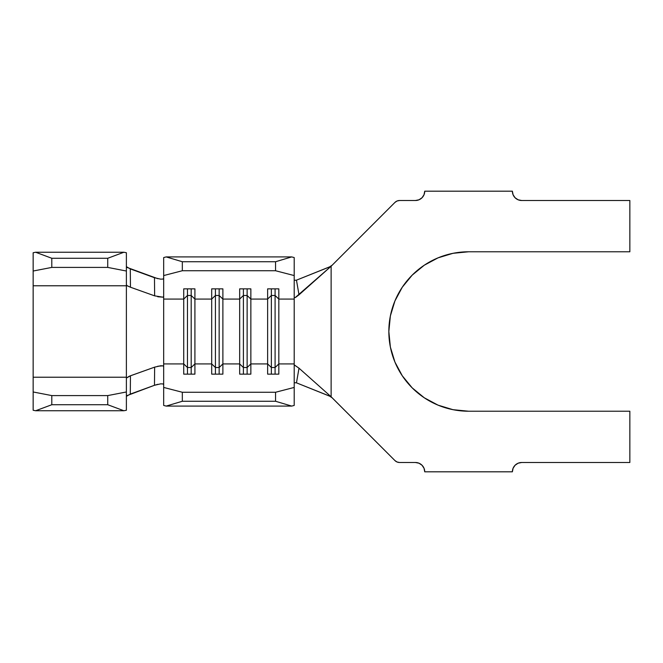 <?xml version="1.0" encoding="UTF-8"?>
<svg xmlns="http://www.w3.org/2000/svg" width="663" height="663" viewBox="0 0 663 663"><rect width="100%" height="100%" fill="white"/><g stroke="black" fill="none" stroke-linecap="round" stroke-linejoin="round"><path stroke-width="0.99" d="M157.736 296.759L162.883 297.165L163.678 296.543L163.678 299.079L183.726 299.079L183.726 363.921L163.678 363.921L163.678 275.568L182.325 270.736L182.325 261.736L166.173 256.913L182.325 261.736L275.559 261.736L182.325 261.736L182.325 270.736L275.559 270.736L182.325 270.736L163.678 275.568L163.678 257.559L166.173 256.913L291.712 256.913L294.206 257.559L294.206 275.568L275.559 270.736L275.559 261.736L291.712 256.913L166.173 256.913L163.678 257.559L163.678 296.543L162.883 297.165L154.636 295.855L130.454 287.22L154.636 295.855L154.471 277.714L130.288 268.896L130.454 287.22L127.52 285.944L126.384 284.916L126.384 271.026L126.384 378.084L129.26 376.236L154.636 367.145L160.703 365.761L162.874 365.835L163.678 366.457L163.678 405.441L166.173 406.087L163.678 405.441L163.678 387.432L182.325 392.264L275.559 392.264L294.206 387.432L294.206 363.921L278.825 363.921L278.825 374.147L267.637 374.147L267.637 363.921L250.854 363.921L250.854 374.147L239.666 374.147L239.666 363.921L222.884 363.921L222.884 374.147L211.696 374.147L211.696 363.921L194.914 363.921L194.914 374.147L183.726 374.147L183.726 363.921L163.678 363.921L163.678 387.432L182.325 392.264L182.325 401.264L166.173 406.087L291.712 406.087L166.173 406.087L182.325 401.264L275.559 401.264L182.325 401.264L182.325 392.264L275.559 392.264L294.206 387.432L294.206 405.441L291.712 406.087L275.559 401.264L275.559 392.264L275.559 401.264L291.712 406.087L294.206 405.441L294.206 365.28L294.654 365.139L299.013 368.189L296.46 382.833L330.978 396.631L299.013 368.189L331.127 396.764L331.127 266.236L394.949 202.414A6.522 6.522 0 0 1 399.565 200.508M157.736 366.241L162.874 365.835L163.678 366.457L163.678 299.079L183.726 299.079L183.726 288.853L194.914 288.853L194.914 299.079L211.696 299.079L211.696 363.921L194.914 363.921L194.914 299.079L211.696 299.079L211.696 288.853L222.884 288.853L222.884 299.079L239.666 299.079L239.666 363.921L222.884 363.921L222.884 299.079L239.666 299.079L239.666 288.853L250.854 288.853L250.854 299.079L267.637 299.079L267.637 363.921L250.854 363.921L250.854 299.079L267.637 299.079L267.637 288.853L278.825 288.853L278.825 299.079L294.206 299.079L294.206 363.921L278.825 363.921L278.825 299.079L294.206 299.079L294.206 365.28M629.85 200.508L521.698 200.508L629.85 200.508L629.85 251.783L629.85 200.508M512.375 191.184L424.734 191.184L512.375 191.184L513.087 194.748L515.11 197.773L518.126 199.795L521.698 200.508A9.323 9.323 0 0 1 512.375 191.184M415.411 200.508L399.557 200.508L415.411 200.508L418.983 199.795L422 197.773L424.022 194.748L424.734 191.184A9.323 9.323 0 0 1 415.411 200.508M394.949 202.414L397.062 201.005L394.949 202.414L331.127 266.236L299.013 294.811L295.764 297.273L294.206 297.72L294.206 299.079L294.206 275.568L294.206 297.72M294.463 365.089L299.013 368.189L296.46 382.833L329.652 396.167L332.171 397.808L329.652 396.167L330.978 396.631L394.949 460.586L331.127 396.764L331.127 266.236L329.652 266.833L332.171 265.192L329.652 266.833L296.46 280.167L330.978 266.369L295.209 297.596M399.557 462.492L397.062 461.995L399.557 462.492L415.411 462.492L399.557 462.492A6.522 6.522 0 0 1 394.949 460.586L397.062 461.995L394.949 460.586M424.734 471.816L512.375 471.816L424.734 471.816L424.022 468.252L422 465.227L418.983 463.205L415.411 462.492A9.323 9.323 0 0 1 424.734 471.816M468.559 411.217L629.85 411.217L629.85 462.492L521.698 462.492L629.85 462.492L629.85 411.217L468.559 411.217A79.717 79.717 0 0 1 388.841 331.5A79.717 79.717 0 0 1 468.559 251.783L629.85 251.783L468.559 251.783M468.55 251.783L453.003 253.316L438.052 257.849L424.27 265.217L412.187 275.137L402.275 287.212L394.908 300.994L390.374 315.944L388.841 331.5L390.374 347.056L394.908 362.006L402.275 375.788L412.187 387.863L424.27 397.783L438.052 405.151L453.003 409.684L468.55 411.217L453.003 409.684M521.698 462.492L518.126 463.205L515.11 465.227L513.087 468.252L512.375 471.816A9.323 9.323 0 0 1 521.698 462.492L518.126 463.205M397.062 201.005L399.557 200.508M438.052 257.849L424.27 265.217M418.983 463.205L415.411 462.492M418.983 199.795L422 197.773M513.087 194.748L515.11 197.773L518.126 199.795L521.698 200.508M296.46 382.833L294.206 382.7L296.46 382.833M294.206 280.3L296.46 280.167L299.013 294.811L296.46 280.167L294.206 280.3M275.095 367.517L271.366 367.517L271.366 374.147L271.366 367.517L267.637 363.921L267.637 374.147L278.825 374.147L278.825 363.921L275.095 367.517L275.095 374.147L275.095 367.517L271.366 367.517L271.366 295.483L275.095 295.483L275.095 367.517L275.095 295.483L278.825 299.079L278.825 363.921L275.095 367.517M267.637 299.079L271.366 295.483L271.366 367.517L267.637 363.921L267.637 288.853L278.825 288.853L278.825 299.079L275.095 295.483L271.366 295.483L267.637 299.079M271.366 288.853L271.366 295.483L271.366 288.853M275.095 288.853L275.095 295.483L275.095 288.853M247.125 367.517L243.396 367.517L243.396 374.147L243.396 367.517L239.666 363.921L239.666 374.147L250.854 374.147L250.854 363.921L247.125 367.517L247.125 374.147L247.125 367.517L243.396 367.517L243.396 295.483L247.125 295.483L247.125 367.517L247.125 295.483L250.854 299.079L250.854 363.921L247.125 367.517M239.666 299.079L243.396 295.483L243.396 367.517L239.666 363.921L239.666 288.853L250.854 288.853L250.854 299.079L247.125 295.483L243.396 295.483L239.666 299.079M243.396 288.853L243.396 295.483L243.396 288.853M247.125 288.853L247.125 295.483L247.125 288.853M219.155 367.517L215.425 367.517L215.425 374.147L215.425 367.517L211.696 363.921L211.696 374.147L222.884 374.147L222.884 363.921L219.155 367.517L219.155 374.147L219.155 367.517L215.425 367.517L215.425 295.483L219.155 295.483L219.155 367.517L219.155 295.483L222.884 299.079L222.884 363.921L219.155 367.517M211.696 299.079L215.425 295.483L215.425 367.517L211.696 363.921L211.696 288.853L222.884 288.853L222.884 299.079L219.155 295.483L215.425 295.483L211.696 299.079M215.425 288.853L215.425 295.483L215.425 288.853M219.155 288.853L219.155 295.483L219.155 288.853M191.184 367.517L187.455 367.517L187.455 374.147L187.455 367.517L183.726 363.921L183.726 374.147L194.914 374.147L194.914 363.921L191.184 367.517L191.184 374.147L191.184 367.517L187.455 367.517L187.455 295.483L191.184 295.483L191.184 367.517L191.184 295.483L194.914 299.079L194.914 363.921L191.184 367.517M183.726 299.079L187.455 295.483L187.455 367.517L183.726 363.921L183.726 288.853L194.914 288.853L194.914 299.079L191.184 295.483L187.455 295.483L183.726 299.079M187.455 288.853L187.455 295.483L187.455 288.853M191.184 288.853L191.184 295.483L191.184 288.853M127.221 267.496L157.835 278.7M154.636 295.855L154.471 277.714L160.628 279.148L162.858 279.082L163.678 278.452M160.67 383.844L154.471 385.286L127.105 395.579M157.852 384.3L154.471 385.286L154.636 367.145L130.454 375.78L130.288 394.104L154.471 385.286L154.636 367.145M126.384 266.65L130.288 268.896L130.454 287.22L127.188 285.745M126.384 410.264L126.384 378.084L126.384 391.974L107.737 395.587L107.737 404.728L123.89 410.745L126.384 410.264L123.89 410.745L35.645 410.745L123.89 410.745L107.737 404.728L51.797 404.728L107.737 404.728L107.737 395.587L51.797 395.587L107.737 395.587L126.384 391.974L126.384 410.264M33.15 371.512L33.15 377.23L126.384 377.23L33.15 377.23L33.15 391.974L51.797 395.587L51.797 404.728L35.645 410.745L33.15 410.264L33.15 391.974L33.15 410.264L35.645 410.745L51.797 404.728L51.797 395.587L33.15 391.974L33.15 271.026L51.797 267.413L107.737 267.413L126.384 271.026L126.384 252.736L123.89 252.255M126.384 284.916L126.384 285.77L33.15 285.77L126.384 285.77L126.384 378.084L130.454 375.78L130.288 394.104L126.384 396.35M123.89 252.247L126.384 252.736L126.384 271.026L107.737 267.413L107.737 258.272L107.737 267.413L51.797 267.413L51.797 258.272L107.737 258.272L51.797 258.272L35.645 252.247L123.89 252.247L107.737 258.272L123.89 252.247L35.645 252.247L33.15 252.736L33.15 271.026L33.15 252.736L35.645 252.247L51.797 258.272L51.797 267.413L33.15 271.026L33.15 291.488M163.678 384.548L162.858 383.918L160.628 383.852M291.712 256.913L294.206 257.559L294.206 275.568L275.559 270.736L275.559 261.736L291.712 256.913"/></g></svg>
